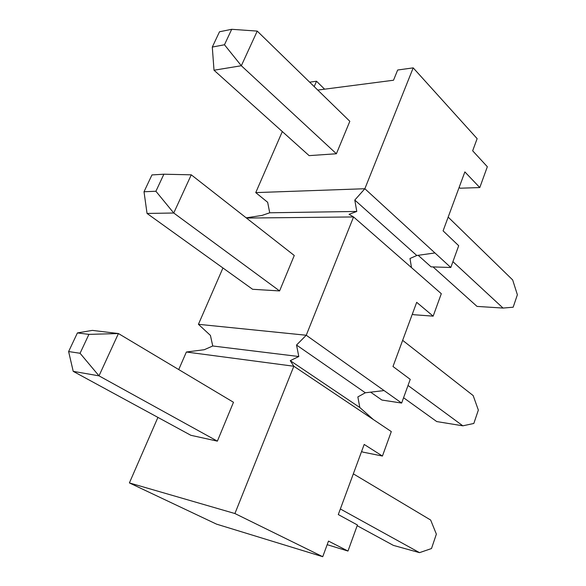 <?xml version="1.0" encoding="UTF-8"?>
<svg xmlns="http://www.w3.org/2000/svg" width="586" height="586" viewBox="0 0 586 586"><rect width="100%" height="100%" fill="white"/><g stroke="black" fill="none" stroke-linecap="round" stroke-linejoin="round"><path stroke-width="0.88" d="M448.165 217.106L512.662 279.932L517.379 294.758L513.168 307.203L503.052 308.068L452.919 261.649M353.329 473.847L430.659 520.038L436.365 534.139L431.494 548.547L419.525 552.649L340.356 508.978M402.648 340.349L473.166 395.572L478.352 410.083L473.825 423.458L462.837 425.824L408.024 385.471M503.052 308.068L477.033 306.412L433.047 266.916M419.525 552.649L393.411 545.398L357.174 525.701M462.837 425.824L436.738 421.568L403.571 397.74M219.501 31.776L231.704 29.3L224.467 44.763L241.329 65.735L257.232 31.095L349.827 121.302L336.393 153.759L241.329 65.735L214.007 70.225L212.293 47.063L219.501 31.776M212.293 47.063L224.467 44.763M151.964 174.921L163.882 174.21L155.905 191.263L173.742 213.011L191.263 174.826L294.267 255.481L279.588 290.927L173.742 213.011L147.042 213.451L144.017 191.747L151.964 174.921M144.017 191.747L155.905 191.263M77.411 332.921L88.918 334.379L80.07 353.277L99.005 375.853L118.423 333.544L233.477 402.267L217.377 441.148L99.005 375.853L73.221 371.356L68.621 351.549L77.411 332.921L92.376 330.387L118.423 333.544L88.918 334.379M68.621 351.549L80.07 353.277M217.377 441.148L190.853 435.295L73.221 371.356M279.588 290.927L252.603 289.286L147.042 213.451M336.393 153.759L309.122 155.634L214.007 70.225M257.232 31.095L231.704 29.3M191.263 174.826L163.882 174.21M222.944 267.978L198.427 324.307L210.425 335.419L212.747 345.989L204.28 349.71L186.37 352.018L178.73 369.568M157.92 417.393L129.396 482.923L234.913 513.534L293.835 366.243L186.37 352.018M198.427 324.307L306.244 335.243L384.094 390.576L365.334 392.774L357.863 396.905L359.811 407.519L373.385 419.569L293.835 366.243L290.253 360.668L298.794 356.522L296.531 345.037L306.244 335.243L353.563 216.945L246.472 218.051M212.747 345.989L298.794 356.522M282.313 131.564L255.745 192.611L364.858 188.729L434.929 252.947L416.793 255.503L410.002 258.492L411.497 267.626M267.67 202.324L255.745 192.611L267.663 202.295L269.728 212.784L356.786 211.451L354.794 200.06L364.858 188.729L413.203 67.866L477.143 138.655L472.66 150.792L487.34 166.732L479.788 187.564L464.866 171.903L443.089 230.855L458.699 245.717L450.802 267.494L434.929 252.947M269.728 212.784L262.023 215.421L246.193 217.838M412.419 313.876L413.408 314.689L433.157 316.154L441.302 293.703L353.563 216.945L349.066 214.308L356.786 211.451M129.396 482.923L216.498 524.126L322.732 556.7L234.913 513.534M370.601 392.159L381.911 400.055L401.644 403.051L384.094 390.576M401.644 403.051L410.237 379.362L392.986 366.499L416.69 302.325L433.157 316.154M327.171 544.68L347.981 551.052L328.497 541.09L322.732 556.7M347.981 551.052L357.431 524.983L338.29 514.567L364.192 444.444L382.431 456.047L391.302 431.582L373.385 419.569M459.175 187.3L460.076 188.216L479.788 187.564M418.184 255.313L431.062 266.85L450.802 267.494M361.628 451.396L362.712 452.077L382.431 456.047M413.203 67.866L397.66 70.02L393.514 80.238L317.766 90.068M324.607 89.182L316.513 81.227L309.664 82.172M314.199 86.596L316.513 81.227M290.253 360.668L359.811 407.519M296.531 345.037L365.334 392.774M354.794 200.06L416.793 255.503"/></g></svg>
